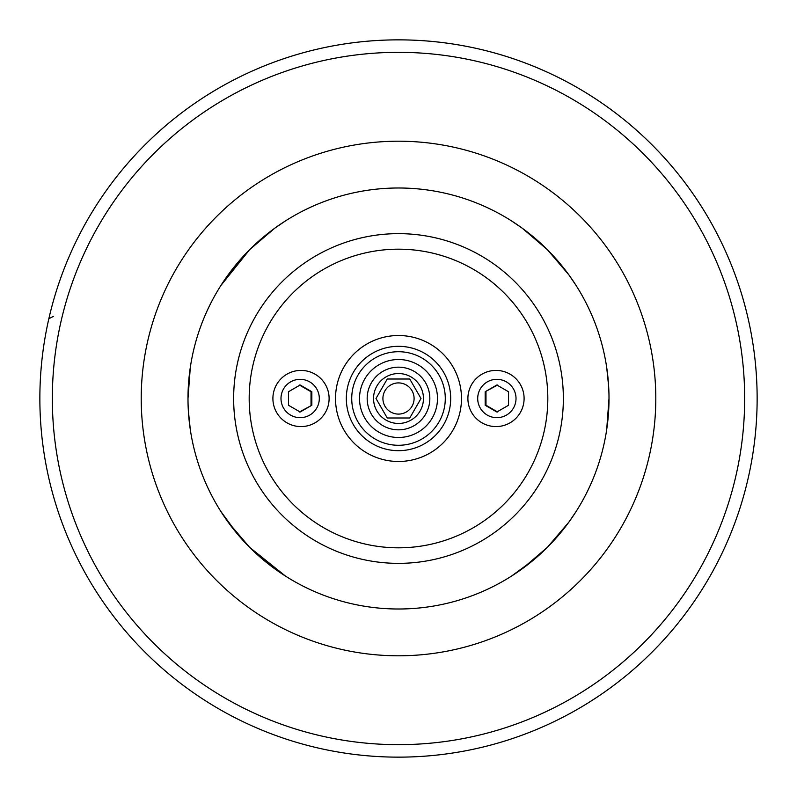 <?xml version="1.0" encoding="UTF-8"?>
<svg xmlns="http://www.w3.org/2000/svg" width="797" height="797" viewBox="0 0 797 797"><rect width="100%" height="100%" fill="white"/><g stroke="black" fill="none" stroke-linecap="round" stroke-linejoin="round"><path stroke-width="1.2" d="M533.791 559.783L511.515 576.101L522.204 568.829L547.35 547.35L568.829 522.204L576.101 511.515L568.829 522.204L547.35 547.35M237.227 533.781L220.908 511.515L228.171 522.204L249.65 547.35L285.485 576.101L263.219 559.783M249.65 249.65L274.806 228.171L285.485 220.899L274.806 228.171L249.65 249.65L228.171 274.796L220.908 285.485L249.65 249.65M547.35 249.65L568.829 274.796L576.101 285.485L568.829 274.796L547.35 249.65L522.204 228.171L511.515 220.899L522.204 228.171L547.35 249.65M188.331 410.445L190.314 429.683M190.314 367.317L187.992 398.5M606.686 429.683L609.008 398.5M608.669 386.555L606.686 367.317M272.903 398.5A28.094 28.074 0 0 1 315.054 374.182A28.094 28.074 0 0 1 315.054 422.818A28.094 28.074 0 0 1 272.903 398.5M524.097 398.5A28.094 28.074 180 0 1 481.956 422.818A28.094 28.074 180 0 1 481.956 374.182A28.094 28.074 180 0 1 524.097 398.5M398.5 351.716A46.784 46.784 0 0 1 445.284 398.5A46.784 46.784 0 0 1 398.5 445.284A46.784 46.784 0 0 1 351.726 398.5A46.784 46.784 0 0 1 398.5 351.716M398.5 187.992A210.508 210.508 0 0 0 216.196 503.754A210.508 210.508 0 0 0 580.804 503.754A210.508 210.508 0 0 0 398.5 187.992M748.164 318.74A358.64 358.64 0 0 0 48.846 318.73L53.409 316.389M731.068 264.255A358.64 358.64 0 0 0 65.932 264.255A358.64 358.64 0 0 1 731.068 264.255A358.64 358.64 0 0 0 65.932 264.255M65.932 532.745A358.64 358.64 0 0 0 731.068 532.745A358.64 358.64 0 0 1 65.932 532.745M757.14 398.5A358.64 358.64 0 0 0 398.5 39.86A358.64 358.64 0 0 0 39.86 398.5A358.64 358.64 0 0 0 398.5 757.14A358.64 358.64 0 0 0 757.14 398.5A358.64 358.64 0 0 0 398.5 39.86A358.64 358.64 0 0 0 39.86 398.5A358.64 358.64 0 0 0 398.5 757.14A358.64 358.64 0 0 0 757.14 398.5M299.333 411.999L311.846 405.255L300.15 411.999L288.464 405.255L288.464 391.745L300.15 385.001L311.846 391.745L311.846 405.255M311.029 405.255L311.029 391.745L311.846 391.745M311.029 391.745L299.333 385.001M280.992 398.5A19.168 19.158 -90 0 1 309.734 381.902A19.168 19.158 -90 0 1 309.734 415.098A19.168 19.158 -90 0 1 280.992 398.5M497.667 385.001L485.164 391.745L496.85 385.001L508.546 391.745L508.546 405.255L496.85 411.999L485.164 405.255L485.164 391.745M485.981 391.745L485.981 405.255L485.164 405.255M485.981 405.255L497.667 411.999M516.018 398.5A19.168 19.158 90 0 1 487.276 415.098A19.168 19.158 90 0 1 487.276 381.902A19.168 19.158 90 0 1 516.018 398.5M421.005 398.5L409.758 379.013L387.252 379.013L375.995 398.5L387.252 417.987L409.758 417.987L421.005 398.5M423.456 398.5A24.946 24.946 0 0 1 386.027 420.109A24.946 24.946 0 0 1 386.027 376.891A24.946 24.946 0 0 1 423.456 398.5M382.909 398.5A15.591 15.591 0 0 1 398.5 382.909A15.591 15.591 0 0 1 414.091 398.5A15.591 15.591 0 0 1 398.5 414.091A15.591 15.591 0 0 1 382.909 398.5M398.5 437.483A38.983 38.983 0 0 0 437.483 398.5A38.983 38.983 0 0 0 398.5 359.517A38.983 38.983 0 0 0 359.517 398.5A38.983 38.983 0 0 0 398.5 437.483M398.5 429.832A31.332 31.332 0 0 1 371.372 382.839A31.332 31.332 0 0 1 425.638 382.839A31.332 31.332 0 0 1 398.5 429.832M607.453 372.926L607.085 370.057M607.085 426.943L607.453 424.074M189.556 424.074L189.925 426.943M189.925 370.057L189.556 372.926M398.5 450.684A52.184 52.184 0 0 1 346.326 398.5A52.184 52.184 0 0 1 398.5 346.316A52.184 52.184 0 0 1 450.684 398.5A52.184 52.184 0 0 1 398.5 450.684M461.483 398.5A62.983 62.983 0 0 0 367.009 343.955A62.983 62.983 0 0 0 367.009 453.045A62.983 62.983 0 0 0 461.483 398.5M547.818 398.5A149.318 149.318 0 0 1 323.841 527.813A149.318 149.318 0 0 1 323.841 269.187A149.318 149.318 0 0 1 547.818 398.5M563.359 398.5A164.859 164.859 0 0 0 398.5 233.641A164.859 164.859 0 0 0 233.641 398.5A164.859 164.859 0 0 0 398.5 563.359A164.859 164.859 0 0 0 563.359 398.5M141.218 398.5A257.282 257.282 0 0 0 527.146 621.321A257.282 257.282 0 0 0 527.146 175.679A257.282 257.282 0 0 0 141.218 398.5M744.667 398.5A346.167 346.167 0 0 0 225.421 98.708A346.167 346.167 0 0 0 225.421 698.292A346.167 346.167 0 0 0 744.667 398.5"/></g></svg>
